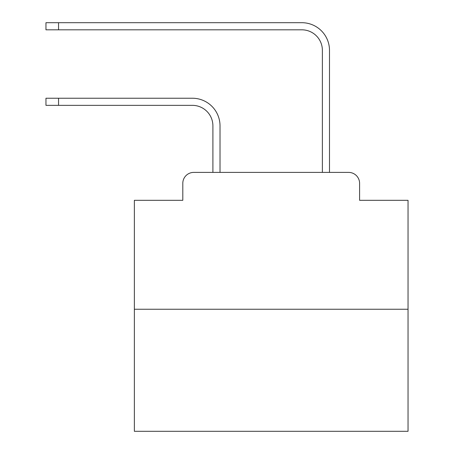<?xml version="1.0" encoding="UTF-8"?>
<svg xmlns="http://www.w3.org/2000/svg" width="454" height="454" viewBox="0 0 454 454"><rect width="100%" height="100%" fill="white"/><g stroke="black" fill="none" stroke-linecap="round" stroke-linejoin="round"><path stroke-width="0.68" d="M182.803 183.348L182.803 200.316L182.803 183.348A10.947 10.947 0 0 1 193.75 172.401L212.903 172.401L212.903 125.877A20.526 20.526 0 0 0 192.382 105.351A20.526 20.526 0 0 1 212.903 125.877A20.526 20.526 0 0 0 192.382 105.351A20.526 20.526 0 0 1 212.903 125.877A20.526 20.526 0 0 0 192.382 105.351A20.526 20.526 0 0 1 212.903 125.877A20.526 20.526 0 0 0 192.382 105.351A20.526 20.526 0 0 1 212.903 125.877A20.526 20.526 0 0 0 192.382 105.351A20.526 20.526 0 0 1 212.903 125.877A20.526 20.526 0 0 0 192.382 105.351A20.526 20.526 0 0 1 212.903 125.877A20.526 20.526 0 0 0 192.382 105.351A20.526 20.526 0 0 1 212.903 125.877A20.526 20.526 0 0 0 192.382 105.351A20.526 20.526 0 0 1 212.903 125.877A20.526 20.526 0 0 0 192.382 105.351A20.526 20.526 0 0 1 212.903 125.877A20.526 20.526 0 0 0 192.382 105.351A20.526 20.526 0 0 1 212.903 125.877A20.526 20.526 0 0 0 192.382 105.351A20.526 20.526 0 0 1 212.903 125.877A20.526 20.526 0 0 0 192.382 105.351A20.526 20.526 0 0 1 212.903 125.877A20.526 20.526 0 0 0 192.382 105.351A20.526 20.526 0 0 1 212.903 125.877A20.526 20.526 0 0 0 192.382 105.351A20.526 20.526 0 0 1 212.903 125.877A20.526 20.526 0 0 0 192.382 105.351A20.526 20.526 0 0 1 212.903 125.877A20.526 20.526 0 0 0 192.382 105.351A20.526 20.526 0 0 1 212.903 125.877A20.526 20.526 0 0 0 192.382 105.351A20.526 20.526 0 0 1 212.903 125.877A20.526 20.526 0 0 0 192.382 105.351A20.526 20.526 0 0 1 212.903 125.877A20.526 20.526 0 0 0 192.382 105.351A20.526 20.526 0 0 1 212.903 125.877A20.526 20.526 0 0 0 192.382 105.351A20.526 20.526 0 0 1 212.903 125.877A20.526 20.526 0 0 0 192.382 105.351A20.526 20.526 0 0 1 212.903 125.877M408.038 309.242L134.361 309.242L134.361 431.3L408.038 431.3L408.038 200.316L359.596 200.316L359.596 183.348A10.947 10.947 0 0 0 348.649 172.401L193.75 172.401M134.361 309.242L134.361 200.316L182.803 200.316M220.02 172.401L220.02 125.877L220.02 172.401L220.02 125.877L220.02 172.401L220.02 125.877L220.02 172.401L220.02 125.877L220.02 172.401L220.02 125.877L220.02 172.401L220.02 125.877L220.02 172.401L220.02 125.877L220.02 172.401L220.02 125.877L220.02 172.401L220.02 125.877L220.02 172.401L220.02 125.877L220.02 172.401L220.02 125.877L220.02 172.401L220.02 125.877L220.02 172.401L220.02 125.877L220.02 172.401L220.02 125.877L220.02 172.401L220.02 125.877L220.02 172.401L220.02 125.877L220.02 172.401L220.02 125.877L220.02 172.401L220.02 125.877L220.02 172.401L220.02 125.877L220.02 172.401L220.02 125.877L220.02 172.401L220.02 125.877L220.02 172.401L228.504 172.401M313.89 172.401L322.374 172.401L322.374 50.343A20.526 20.526 0 0 0 301.853 29.816A20.526 20.526 0 0 1 322.374 50.343A20.526 20.526 0 0 0 301.853 29.816A20.526 20.526 0 0 1 322.374 50.343A20.526 20.526 0 0 0 301.853 29.816A20.526 20.526 0 0 1 322.374 50.343A20.526 20.526 0 0 0 301.853 29.816A20.526 20.526 0 0 1 322.374 50.343A20.526 20.526 0 0 0 301.853 29.816A20.526 20.526 0 0 1 322.374 50.343A20.526 20.526 0 0 0 301.853 29.816A20.526 20.526 0 0 1 322.374 50.343A20.526 20.526 0 0 0 301.853 29.816A20.526 20.526 0 0 1 322.374 50.343A20.526 20.526 0 0 0 301.853 29.816A20.526 20.526 0 0 1 322.374 50.343A20.526 20.526 0 0 0 301.853 29.816A20.526 20.526 0 0 1 322.374 50.343A20.526 20.526 0 0 0 301.853 29.816A20.526 20.526 0 0 1 322.374 50.343A20.526 20.526 0 0 0 301.853 29.816A20.526 20.526 0 0 1 322.374 50.343A20.526 20.526 0 0 0 301.853 29.816A20.526 20.526 0 0 1 322.374 50.343A20.526 20.526 0 0 0 301.853 29.816A20.526 20.526 0 0 1 322.374 50.343A20.526 20.526 0 0 0 301.853 29.816A20.526 20.526 0 0 1 322.374 50.343A20.526 20.526 0 0 0 301.853 29.816A20.526 20.526 0 0 1 322.374 50.343A20.526 20.526 0 0 0 301.853 29.816A20.526 20.526 0 0 1 322.374 50.343A20.526 20.526 0 0 0 301.853 29.816A20.526 20.526 0 0 1 322.374 50.343A20.526 20.526 0 0 0 301.853 29.816A20.526 20.526 0 0 1 322.374 50.343A20.526 20.526 0 0 0 301.853 29.816A20.526 20.526 0 0 1 322.374 50.343A20.526 20.526 0 0 0 301.853 29.816A20.526 20.526 0 0 1 322.374 50.343A20.526 20.526 0 0 0 301.853 29.816A20.526 20.526 0 0 1 322.374 50.343M329.49 172.401L329.49 50.343L329.49 172.401L329.49 50.343L329.49 172.401L329.49 50.343L329.49 172.401L329.49 50.343L329.49 172.401L329.49 50.343L329.49 172.401L329.49 50.343L329.49 172.401L329.49 50.343L329.49 172.401L329.49 50.343L329.49 172.401L329.49 50.343L329.49 172.401L329.49 50.343L329.49 172.401L329.49 50.343L329.49 172.401L329.49 50.343L329.49 172.401L329.49 50.343L329.49 172.401L329.49 50.343L329.49 172.401L329.49 50.343L329.49 172.401L329.49 50.343L329.49 172.401L329.49 50.343L329.49 172.401L329.49 50.343L329.49 172.401L329.49 50.343L329.49 172.401L329.49 50.343L329.49 172.401L329.49 50.343L329.49 172.401L348.649 172.401M359.596 200.316L359.596 183.348M45.962 98.234L58.549 98.234L58.549 105.351L45.962 105.351L45.962 98.234M58.549 105.351L192.382 105.351M220.02 125.877A27.643 27.643 0 0 0 192.382 98.234L58.549 98.234M45.962 22.7L58.549 22.7L58.549 29.816L45.962 29.816L45.962 22.7M329.49 50.343A27.643 27.643 0 0 0 301.853 22.7L58.549 22.7M58.549 29.816L301.853 29.816"/></g></svg>
